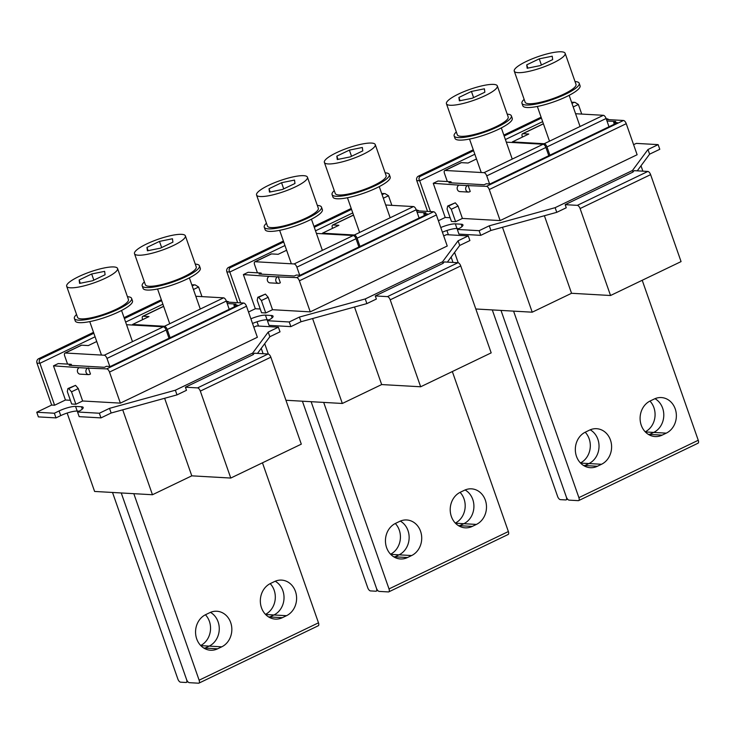 <?xml version="1.0" encoding="UTF-8"?>
<svg xmlns="http://www.w3.org/2000/svg" width="735" height="735" viewBox="0 0 735 735"><rect width="100%" height="100%" fill="white"/><g stroke="black" fill="none" stroke-linecap="round" stroke-linejoin="round"><path stroke-width="1.1" d="M539.251 58.837L526.729 64.855L527.17 68.254L540.142 65.617L552.674 59.599L552.224 56.209L539.251 58.837L541.419 65.011M526.729 64.855L527.868 68.107M518 72.655A26.956 5.806 -19.3 0 0 547.593 65.443A26.956 5.806 -19.3 0 0 565.141 53.315A26.956 5.806 -19.3 0 0 561.402 51.799A26.956 5.806 -19.3 0 0 531.809 59.011A26.956 5.806 -19.3 0 0 514.261 71.139A26.956 5.806 -19.3 0 0 518 72.655M514.261 71.139L525.13 102.193A26.956 5.806 -19.3 0 0 528.869 103.718A26.956 5.806 -19.3 0 0 558.462 96.496A26.956 5.806 -19.3 0 0 576.01 84.369L565.141 53.315M471.438 91.434L458.906 97.452L459.357 100.851L472.329 98.214L484.852 92.197L484.411 88.806L471.438 91.434L473.597 97.608M458.906 97.452L460.046 100.704M450.178 105.261A26.956 5.806 -19.3 0 0 479.771 98.04A26.956 5.806 -19.3 0 0 497.319 85.912A26.956 5.806 -19.3 0 0 493.58 84.396A26.956 5.806 -19.3 0 0 463.987 91.618A26.956 5.806 -19.3 0 0 446.439 103.736A26.956 5.806 -19.3 0 0 450.178 105.261M446.439 103.736L457.317 134.79A26.956 5.806 -19.3 0 0 461.056 136.315A26.956 5.806 -19.3 0 0 490.649 129.094A26.956 5.806 -19.3 0 0 508.197 116.975L497.319 85.912M349.373 150.115L336.841 156.132L337.282 159.523L350.255 156.895L362.787 150.877L362.346 147.478L349.373 150.115L351.532 156.279M336.841 156.132L337.981 159.385M328.113 163.933A26.956 5.806 -19.3 0 0 357.706 156.711A26.956 5.806 -19.3 0 0 375.254 144.593A26.956 5.806 -19.3 0 0 371.515 143.068A26.956 5.806 -19.3 0 0 341.922 150.289A26.956 5.806 -19.3 0 0 324.374 162.417A26.956 5.806 -19.3 0 0 328.113 163.933M324.374 162.417L335.252 193.47A26.956 5.806 -19.3 0 0 338.991 194.986A26.956 5.806 -19.3 0 0 368.584 187.774A26.956 5.806 -19.3 0 0 386.132 175.647L375.254 144.593M281.56 182.712L269.028 188.73L269.469 192.12L282.442 189.492L294.974 183.474L294.533 180.075L281.56 182.712L283.719 188.877M269.028 188.73L270.168 191.982M260.3 196.53A26.956 5.806 -19.3 0 0 289.893 189.318A26.956 5.806 -19.3 0 0 307.441 177.19A26.956 5.806 -19.3 0 0 303.702 175.674A26.956 5.806 -19.3 0 0 274.109 182.886A26.956 5.806 -19.3 0 0 256.561 195.014A26.956 5.806 -19.3 0 0 260.3 196.53M256.561 195.014L267.439 226.068A26.956 5.806 -19.3 0 0 271.178 227.584A26.956 5.806 -19.3 0 0 300.771 220.371A26.956 5.806 -19.3 0 0 318.319 208.244L307.441 177.19M159.486 241.383L146.963 247.41L147.404 250.8L160.377 248.173L172.909 242.146L172.459 238.756L159.486 241.383L161.654 247.557M146.963 247.41L148.102 250.663M138.235 255.21A26.956 5.806 -19.3 0 0 167.828 247.989A26.956 5.806 -19.3 0 0 185.376 235.871A26.956 5.806 -19.3 0 0 181.637 234.346A26.956 5.806 -19.3 0 0 152.044 241.567A26.956 5.806 -19.3 0 0 134.496 253.685A26.956 5.806 -19.3 0 0 138.235 255.21M134.496 253.685L145.365 284.739A26.956 5.806 -19.3 0 0 149.104 286.264A26.956 5.806 -19.3 0 0 178.697 279.043A26.956 5.806 -19.3 0 0 196.245 266.924L185.376 235.871M91.673 273.98L79.15 280.007L79.591 283.398L92.564 280.77L105.087 274.743L104.646 271.353L91.673 273.98L93.841 280.154M79.15 280.007L80.28 283.26M70.413 287.808A26.956 5.806 -19.3 0 0 100.006 280.586A26.956 5.806 -19.3 0 0 117.554 268.468A26.956 5.806 -19.3 0 0 113.815 266.943A26.956 5.806 -19.3 0 0 84.231 274.164A26.956 5.806 -19.3 0 0 66.674 286.283A26.956 5.806 -19.3 0 0 70.413 287.808M66.674 286.283L77.552 317.336A26.956 5.806 -19.3 0 0 81.291 318.861A26.956 5.806 -19.3 0 0 110.884 311.64A26.956 5.806 -19.3 0 0 128.432 299.522L117.554 268.468M524.147 99.363A30.328 6.532 -19.3 0 0 521.951 103.304L522.824 105.785A30.328 6.532 -19.3 0 0 527.032 107.503A30.328 6.532 -19.3 0 0 560.318 99.381A30.328 6.532 -19.3 0 0 580.062 85.747L579.189 83.257A30.328 6.532 -19.3 0 0 575.027 81.548M521.951 103.304A30.328 6.532 -19.3 0 0 526.159 105.013A30.328 6.532 -19.3 0 0 559.454 96.901A30.328 6.532 -19.3 0 0 579.189 83.257M456.325 131.969A30.328 6.532 -19.3 0 0 454.138 135.901L455.011 138.391A30.328 6.532 -19.3 0 0 459.219 140.1A30.328 6.532 -19.3 0 0 492.505 131.978A30.328 6.532 -19.3 0 0 512.249 118.344L511.376 115.854A30.328 6.532 -19.3 0 0 507.205 114.145M454.138 135.901A30.328 6.532 -19.3 0 0 458.346 137.62A30.328 6.532 -19.3 0 0 491.632 129.498A30.328 6.532 -19.3 0 0 511.376 115.854M334.26 190.641A30.328 6.532 -19.3 0 0 332.073 194.582L332.937 197.063A30.328 6.532 -19.3 0 0 337.144 198.781A30.328 6.532 -19.3 0 0 370.44 190.659A30.328 6.532 -19.3 0 0 390.184 177.016L389.311 174.535A30.328 6.532 -19.3 0 0 385.14 172.826M332.073 194.582A30.328 6.532 -19.3 0 0 336.281 196.291A30.328 6.532 -19.3 0 0 369.567 188.169A30.328 6.532 -19.3 0 0 389.311 174.535M266.447 223.238A30.328 6.532 -19.3 0 0 264.251 227.179L265.124 229.66A30.328 6.532 -19.3 0 0 269.332 231.378A30.328 6.532 -19.3 0 0 302.627 223.256A30.328 6.532 -19.3 0 0 322.362 209.613L321.498 207.132A30.328 6.532 -19.3 0 0 317.327 205.423M264.251 227.179A30.328 6.532 -19.3 0 0 268.459 228.888A30.328 6.532 -19.3 0 0 301.754 220.766A30.328 6.532 -19.3 0 0 321.498 207.132M144.382 281.918A30.328 6.532 -19.3 0 0 142.186 285.851L143.059 288.34A30.328 6.532 -19.3 0 0 147.266 290.049A30.328 6.532 -19.3 0 0 180.553 281.928A30.328 6.532 -19.3 0 0 200.297 268.293L199.433 265.813A30.328 6.532 -19.3 0 0 195.262 264.095M142.186 285.851A30.328 6.532 -19.3 0 0 146.394 287.569A30.328 6.532 -19.3 0 0 179.689 279.447A30.328 6.532 -19.3 0 0 199.433 265.813M76.559 314.516A30.328 6.532 -19.3 0 0 74.373 318.457L75.246 320.938A30.328 6.532 -19.3 0 0 79.454 322.647A30.328 6.532 -19.3 0 0 112.74 314.525A30.328 6.532 -19.3 0 0 132.484 300.891L131.611 298.41A30.328 6.532 -19.3 0 0 127.449 296.701M74.373 318.457A30.328 6.532 -19.3 0 0 78.581 320.166A30.328 6.532 -19.3 0 0 111.867 312.044A30.328 6.532 -19.3 0 0 131.611 298.41M88.292 367.831L90.46 374.041L89.78 374.363A3.372 2.922 -86.7 0 1 87.612 368.152L106.731 368.878A3.372 1.516 64.3 0 1 109.497 372.075L120.375 403.129L257.36 337.282L246.482 306.229L109.497 372.075M88.503 374.62L80.124 374.152A3.372 2.922 -86.7 0 1 79.224 367.675L53.49 365.846L65.452 400.005L54.601 405.224L39.92 363.301L95.072 336.786M227.225 303.546L235.981 304.051L233.941 305.025L237.717 305.236L110.222 366.526L106.446 366.306L104.416 367.289L69.2 365.286L71.231 364.303L58.24 363.568L53.49 365.846M71.231 364.303L71.626 365.424M233.941 305.025L234.548 306.761M195.216 284.914L193.158 284.794A3.372 2.922 93.3 0 0 191.89 285.051L195.216 284.914L198.606 287.017L201.969 296.618M198.606 287.017L193.443 289.507M162.894 304.189L125.63 322.105M226.49 301.46A3.372 2.922 -86.7 0 1 228.962 302.186M82.642 400.988L78.296 388.567L75.53 385.361L67.905 388.576L67.317 391.59L71.672 404.011L75.861 404.25L82.642 400.988L120.375 403.129M65.452 400.005L70.367 400.29M79.141 411.187L77.193 411.076A12.633 2.72 -19.3 0 0 60.739 415.606L55.989 417.893L54.353 413.235L36.75 412.234L51.67 405.058L54.601 405.224M54.353 413.235L59.103 410.948A12.633 2.72 160.7 0 1 75.567 406.418L81.438 406.749A12.633 2.72 160.7 0 1 83.184 407.466A12.633 2.72 160.7 0 1 77.552 411.995L99.354 413.235L109.524 408.348L175.362 390.221L252.675 353.057L268.211 332.073L278.381 327.176L256.579 325.936A12.633 2.72 160.7 0 1 253.814 327.158M78.296 388.567L71.516 391.829L75.861 404.25M75.53 385.361L68.75 388.622L71.516 391.829M67.905 388.576L68.75 388.622M268.211 332.073L269.837 336.731L280.017 331.834L278.381 327.176M109.524 408.348L111.15 413.006L176.997 394.879L186.488 390.313L185.404 387.207L197.559 387.896L268.091 353.994L254.255 353.213L253.217 354.61L252.675 353.057M269.837 336.731L257.498 353.397M176.997 394.879L175.362 390.221M185.404 387.207L253.217 354.61M111.15 413.006L100.98 417.893L99.354 413.235M100.98 417.893L79.178 416.653L77.552 411.995M55.989 417.893L38.385 416.892L36.75 412.234M122.717 409.827L152.457 494.738L191.789 475.839L230.772 478.053L200.324 391.103L270.848 357.201L301.304 444.151L230.772 478.053M164.631 398.287L191.789 475.839M67.142 413.052L94.604 491.449L152.457 494.738M261.237 348.353L263.112 353.719M197.559 387.896A3.372 1.516 64.3 0 1 200.324 391.103M268.091 353.994A3.372 1.516 64.3 0 1 270.848 357.201M226.702 302.057L243.717 303.031A3.372 1.516 64.3 0 1 246.482 306.229M51.67 405.058L36.989 363.136L39.92 363.301C38.817 361.445 39.038 359.957 40.581 358.836L93.832 333.24M93.51 332.339L38.615 358.726A3.372 2.922 93.3 0 0 36.989 363.136M193.838 285.162L192.202 285.952M161.645 300.643L124.39 318.549M161.332 299.733L124.068 317.649M278.17 276.553L280.347 282.764L279.667 283.094A3.372 2.922 -86.7 0 1 277.49 276.884L296.618 277.6A3.372 1.516 64.3 0 1 299.384 280.807L310.253 311.861L447.238 246.014L436.369 214.951L299.384 280.807M278.39 283.352L270.002 282.874A3.372 2.922 -86.7 0 1 269.111 276.406L243.377 274.578L255.339 308.737L248.513 312.017M417.103 212.277L425.859 212.773L423.829 213.747L427.595 213.968L300.1 275.248L296.334 275.037L294.294 276.011L259.078 274.008L261.118 273.034L248.118 272.29L243.377 274.578M261.118 273.034L261.504 274.146M423.829 213.747L424.435 215.484M284.959 245.518L229.807 272.023L240.602 302.848M385.094 193.636L383.036 193.516A3.372 2.922 93.3 0 0 381.768 193.774L385.094 193.636L388.493 195.749L391.856 205.35M388.493 195.749L383.33 198.229M352.772 212.92L315.517 230.827M416.377 210.192A3.372 2.922 -86.7 0 1 418.849 210.917M272.529 309.711L268.174 297.289L265.409 294.092L257.792 297.298L257.204 300.312L261.55 312.733L265.739 312.972L272.529 309.711L310.253 311.861M255.339 308.737L260.245 309.012M250.892 318.815A12.633 2.72 160.7 0 1 265.445 315.14L271.316 315.48A12.633 2.72 160.7 0 1 273.071 316.188A12.633 2.72 160.7 0 1 267.43 320.726L289.232 321.967L299.402 317.07L365.249 298.943L442.553 261.779L458.089 240.795L468.268 235.907L446.467 234.667A12.633 2.72 160.7 0 1 443.692 235.889M268.174 297.289L261.394 300.551L265.739 312.972M265.409 294.092L258.628 297.353L261.394 300.551M257.792 297.298L258.628 297.353M458.089 240.795L459.724 245.453L469.895 240.565L468.268 235.907M299.402 317.07L301.038 321.728L366.875 303.601L376.375 299.044L375.282 295.939L387.446 296.628L457.969 262.726L444.133 261.936L443.104 263.332L442.553 261.779M459.724 245.453L447.385 262.119M366.875 303.601L365.249 298.943M375.282 295.939L443.104 263.332M301.038 321.728L290.867 326.625L289.232 321.967M290.867 326.625L269.065 325.385L267.43 320.726M269.028 319.909L267.081 319.798A12.633 2.72 -19.3 0 0 252.518 323.473M312.596 318.549L342.335 403.469L381.667 384.561L420.659 386.775L390.202 299.825L460.735 265.923L491.182 352.873L420.659 386.775M354.509 307.01L381.667 384.561M257.029 321.774L258.527 326.046M264.701 343.677L268.33 354.04M285.933 400.263L342.335 403.469M451.115 257.075L452.999 262.441M387.446 296.628A3.372 1.516 64.3 0 1 390.202 299.825M457.969 262.726A3.372 1.516 64.3 0 1 460.735 265.923M416.58 210.789L433.604 211.753A3.372 1.516 64.3 0 1 436.369 214.951M237.662 302.682L226.867 271.858L229.807 272.023C228.695 270.168 228.916 268.679 230.459 267.558L283.71 241.962M283.398 241.062L228.493 267.448A3.372 2.922 93.3 0 0 226.867 271.858M383.725 193.893L382.081 194.674M351.532 209.365L314.268 227.28M351.211 208.464L313.955 226.371M468.048 185.275L470.225 191.486L469.546 191.817A3.372 2.922 -86.7 0 1 467.377 185.606L486.496 186.332A3.372 1.516 64.3 0 1 489.262 189.529L500.14 220.583L637.126 154.736L626.248 123.682L489.262 189.529M468.268 192.074L459.889 191.596A3.372 2.922 -86.7 0 1 458.989 185.128L433.255 183.3L445.217 217.459L438.391 220.739M606.991 120.999L615.737 121.496L613.707 122.479L617.483 122.69L489.988 183.97L486.212 183.759L484.181 184.742L448.966 182.73L450.996 181.756L438.005 181.021L433.255 183.3M450.996 181.756L451.391 182.877M613.707 122.479L614.313 124.215M474.838 154.24L419.685 180.755L430.48 211.579M574.981 102.358L572.923 102.248A3.372 2.922 93.3 0 0 571.646 102.496L574.981 102.367L578.371 104.471L581.734 114.072M578.371 104.471L573.208 106.952M542.65 121.642L505.395 139.549M606.256 118.914A3.372 2.922 -86.7 0 1 608.727 119.64M462.407 218.433L458.061 206.011L455.296 202.814L447.67 206.03L447.082 209.034L451.437 221.455L455.626 221.694L462.407 218.433L500.14 220.583M445.217 217.459L450.132 217.735M440.77 227.538A12.633 2.72 160.7 0 1 455.332 223.863L461.194 224.203A12.633 2.72 160.7 0 1 462.949 224.91A12.633 2.72 160.7 0 1 457.317 229.449L479.119 230.689L489.289 225.801L555.127 207.674L632.44 170.511L647.976 149.517L658.147 144.63L636.345 143.389A12.633 2.72 160.7 0 1 633.579 144.611M458.061 206.011L451.272 209.273L455.626 221.694M455.296 202.814L448.515 206.076L451.272 209.273M447.67 206.03L448.515 206.076M647.976 149.517L649.602 154.175L659.782 149.288L658.147 144.63M489.289 225.801L490.916 230.459L556.762 212.332L566.253 207.766L565.169 204.661L577.324 205.35L647.857 171.448L634.02 170.658L632.982 172.064L632.44 170.511M649.602 154.175L637.263 170.842M556.762 212.332L555.127 207.674M565.169 204.661L632.982 172.064M490.916 230.459L480.745 235.347L479.119 230.689M480.745 235.347L458.943 234.107L457.317 229.449M458.906 228.64L456.959 228.521A12.633 2.72 -19.3 0 0 442.406 232.196M502.483 227.271L532.223 312.191L571.554 293.283L610.537 295.507L580.09 208.547L650.613 174.645L681.069 261.596L610.537 295.507M544.396 215.732L571.554 293.283M446.908 230.496L448.405 234.777M454.579 252.399L458.208 262.762M475.811 308.985L532.223 312.191M641.003 165.807L642.877 171.163M577.324 205.35A3.372 1.516 64.3 0 1 580.09 208.547M647.857 171.448A3.372 1.516 64.3 0 1 650.613 174.645M606.467 119.511L623.482 120.476A3.372 1.516 64.3 0 1 626.248 123.682M427.549 211.414L416.754 180.58L419.685 180.755C418.582 178.899 418.794 177.411 420.346 176.29L473.597 150.693M473.276 149.784L418.38 176.179A3.372 2.922 93.3 0 0 416.754 180.58M573.603 102.615L571.968 103.405M541.41 118.087L504.155 136.003M541.098 117.187L503.833 135.093M217.615 648.812L221.75 646.828A18.531 16.069 93.3 0 0 231.644 626.542A18.531 16.069 93.3 0 0 216.825 611.244A18.531 16.069 93.3 0 0 209.787 612.668L205.653 614.653A18.531 16.069 93.3 0 0 195.758 634.939A18.531 16.069 93.3 0 0 210.577 650.236A18.531 16.069 93.3 0 0 217.615 648.812L205.037 648.095L209.172 646.111A18.531 16.069 93.3 0 0 219.25 629.537A18.531 16.069 93.3 0 0 210.449 612.365A18.531 16.069 -86.7 0 1 219.25 629.537A18.531 16.069 -86.7 0 1 209.172 646.111L205.037 648.095A18.531 16.069 -86.7 0 1 204.376 648.399M200.683 645.505A18.531 16.069 93.3 0 0 205.423 614.772M265.583 614.506L273.944 614.975A18.531 16.069 93.3 0 0 284.013 598.4A18.531 16.069 93.3 0 0 275.212 581.238A18.531 16.069 -86.7 0 1 284.013 598.4A18.531 16.069 -86.7 0 1 273.935 614.975L269.809 616.968A18.531 16.069 -86.7 0 1 269.148 617.262M265.454 614.368A18.531 16.069 93.3 0 0 270.186 583.636M96.735 341.518L88.31 345.569L81.603 345.184A3.372 1.516 -115.7 0 0 81.227 345.257L64.956 353.076A3.372 1.516 64.3 0 1 65.323 353.011L81.603 345.184M109.818 366.499L106.988 358.423L166.128 329.997L169.022 338.265M126.539 324.705L163.363 326.799A3.372 1.516 64.3 0 1 166.128 329.997M65.323 353.011L104.232 355.225A3.372 1.516 64.3 0 1 106.988 358.423M317.897 625.834A3.372 1.516 -115.7 0 0 318.264 625.761L198.909 683.137A3.372 1.516 -115.7 0 1 198.542 683.201L189.318 682.677A3.372 1.516 64.3 0 1 186.552 679.48L121.238 492.964L186.552 679.48A3.372 1.516 -115.7 0 1 186.341 682.42A3.372 1.516 -115.7 0 1 185.964 682.484L180.599 682.181A3.372 1.516 -115.7 0 1 177.833 678.984L112.519 492.468M67.565 364.101L64.735 356.025A3.372 1.516 64.3 0 1 64.956 353.076M195.813 296.269L223.587 297.85L164.447 326.276L132.585 324.466L132.796 325.063M132.585 324.466L148.994 316.574L143.132 316.243A3.372 1.516 -115.7 0 0 142.755 316.307A3.372 1.516 -115.7 0 0 142.544 319.247L142.673 319.615M229.237 309.316L226.343 301.056A3.372 1.516 -115.7 0 0 223.587 297.85M226.343 301.056L167.213 329.473A3.372 1.516 -115.7 0 0 164.447 326.276M318.264 625.761A3.372 1.516 -115.7 0 0 318.485 622.821L199.13 680.197L133.816 493.681M262.459 462.82L318.485 622.821M286.512 615.691A18.531 16.069 93.3 0 0 296.407 595.405A18.531 16.069 93.3 0 0 281.588 580.108A18.531 16.069 93.3 0 0 274.55 581.532L270.416 583.526A18.531 16.069 93.3 0 0 260.53 603.812A18.531 16.069 93.3 0 0 275.349 619.1A18.531 16.069 93.3 0 0 282.378 617.685L286.512 615.691L273.935 614.975L269.809 616.968L268.523 616.895M167.213 329.473L170.107 337.742M198.909 683.137A3.372 1.516 -115.7 0 0 199.13 680.197M407.502 557.534L411.628 555.55A18.531 16.069 93.3 0 0 421.522 535.264A18.531 16.069 93.3 0 0 406.703 519.967A18.531 16.069 93.3 0 0 399.665 521.391L395.531 523.375A18.531 16.069 93.3 0 0 385.645 543.67A18.531 16.069 93.3 0 0 400.465 558.958A18.531 16.069 93.3 0 0 407.502 557.534L394.925 556.827L399.059 554.833A18.531 16.069 93.3 0 0 409.129 538.259A18.531 16.069 93.3 0 0 400.327 521.097A18.531 16.069 -86.7 0 1 409.129 538.259A18.531 16.069 -86.7 0 1 399.059 554.833L394.925 556.827A18.531 16.069 -86.7 0 1 394.263 557.121M390.57 554.227A18.531 16.069 93.3 0 0 395.301 523.495M455.461 523.228L463.822 523.706A18.531 16.069 93.3 0 0 473.9 507.132A18.531 16.069 93.3 0 0 465.099 489.96A18.531 16.069 -86.7 0 1 473.9 507.132A18.531 16.069 -86.7 0 1 463.822 523.706L459.687 525.69A18.531 16.069 -86.7 0 1 459.026 525.984M455.332 523.09A18.531 16.069 93.3 0 0 460.064 492.358M286.613 250.249L278.188 254.292L271.481 253.915A3.372 1.516 -115.7 0 0 271.114 253.979L254.834 261.807A3.372 1.516 64.3 0 1 255.21 261.733L271.481 253.915M299.705 275.23L296.876 267.154L356.006 238.728L358.9 246.988M316.427 233.427L353.241 235.522A3.372 1.516 64.3 0 1 356.006 238.728M255.21 261.733L294.11 263.948A3.372 1.516 64.3 0 1 296.876 267.154M507.775 534.556A3.372 1.516 -115.7 0 0 508.151 534.483L388.797 591.859A3.372 1.516 -115.7 0 1 388.42 591.932L379.205 591.399A3.372 1.516 64.3 0 1 376.439 588.202L311.125 401.696L376.439 588.202A3.372 1.516 -115.7 0 1 376.219 591.142A3.372 1.516 -115.7 0 1 375.851 591.216L370.477 590.912A3.372 1.516 -115.7 0 1 367.721 587.706L302.397 401.2M257.443 272.823L254.613 264.747A3.372 1.516 64.3 0 1 254.834 261.807M385.7 205.001L413.465 206.572L354.334 234.998L322.472 233.188L322.674 233.785M322.472 233.188L338.881 225.296L333.01 224.965A3.372 1.516 -115.7 0 0 332.643 225.039A3.372 1.516 -115.7 0 0 332.422 227.979L332.551 228.346M419.125 218.038L416.231 209.778A3.372 1.516 -115.7 0 0 413.465 206.572M416.231 209.778L357.091 238.204A3.372 1.516 -115.7 0 0 354.334 234.998M508.151 534.483A3.372 1.516 -115.7 0 0 508.372 531.543L389.017 588.919L323.694 402.403M452.337 371.552L508.372 531.543M476.399 524.422A18.531 16.069 93.3 0 0 486.294 504.127A18.531 16.069 93.3 0 0 471.466 488.839A18.531 16.069 93.3 0 0 464.437 490.263L460.303 492.248A18.531 16.069 93.3 0 0 450.408 512.534A18.531 16.069 93.3 0 0 465.227 527.831A18.531 16.069 93.3 0 0 472.265 526.407L476.399 524.422L463.822 523.706L459.687 525.69L458.401 525.617M357.091 238.204L359.985 246.464M388.797 591.859A3.372 1.516 -115.7 0 0 389.017 588.919M597.38 466.266L601.515 464.272A18.531 16.069 93.3 0 0 611.41 443.986A18.531 16.069 93.3 0 0 596.581 428.698A18.531 16.069 93.3 0 0 589.553 430.113L585.418 432.106A18.531 16.069 93.3 0 0 575.523 452.392A18.531 16.069 93.3 0 0 590.343 467.69A18.531 16.069 93.3 0 0 597.38 466.266L584.803 465.549L588.937 463.564A18.531 16.069 93.3 0 0 599.016 446.99A18.531 16.069 93.3 0 0 590.214 429.819A18.531 16.069 -86.7 0 1 599.016 446.99A18.531 16.069 -86.7 0 1 588.937 463.564L584.803 465.549A18.531 16.069 -86.7 0 1 584.141 465.843M580.448 462.949A18.531 16.069 93.3 0 0 585.189 432.217M645.348 431.95L653.7 432.428A18.531 16.069 93.3 0 0 663.779 415.854A18.531 16.069 93.3 0 0 654.977 398.682A18.531 16.069 -86.7 0 1 663.779 415.854A18.531 16.069 -86.7 0 1 653.7 432.428L649.565 434.413A18.531 16.069 -86.7 0 1 648.913 434.716M645.22 431.822A18.531 16.069 93.3 0 0 649.951 401.089M476.491 158.971L468.076 163.023L461.369 162.637A3.372 1.516 -115.7 0 0 460.992 162.701L444.721 170.529A3.372 1.516 64.3 0 1 445.088 170.465L461.369 162.637M489.583 183.952L486.754 175.876L545.894 147.45L548.788 155.71M506.305 142.158L543.128 144.244A3.372 1.516 64.3 0 1 545.894 147.45M445.088 170.465L483.988 172.67A3.372 1.516 64.3 0 1 486.754 175.876M697.662 443.279A3.372 1.516 -115.7 0 0 698.029 443.214L578.675 500.581A3.372 1.516 -115.7 0 1 578.307 500.654L569.083 500.131A3.372 1.516 64.3 0 1 566.317 496.924L501.004 310.418L566.317 496.924A3.372 1.516 -115.7 0 1 566.106 499.874A3.372 1.516 -115.7 0 1 565.729 499.938L560.364 499.635A3.372 1.516 -115.7 0 1 557.599 496.428L492.285 309.922M447.33 181.545L444.5 173.469A3.372 1.516 64.3 0 1 444.721 170.529M575.578 113.723L603.343 115.303L544.212 143.729L512.35 141.91L512.561 142.507M512.35 141.91L528.759 134.027L522.897 133.687A3.372 1.516 -115.7 0 0 522.521 133.761A3.372 1.516 -115.7 0 0 522.3 136.701L522.429 137.068M609.003 126.76L606.109 118.5A3.372 1.516 -115.7 0 0 603.343 115.303M606.109 118.5L546.978 146.926A3.372 1.516 -115.7 0 0 544.212 143.729M698.029 443.214A3.372 1.516 -115.7 0 0 698.25 440.274L578.895 497.641L513.581 311.135M642.215 280.274L698.25 440.274M666.278 433.145A18.531 16.069 93.3 0 0 676.172 412.859A18.531 16.069 93.3 0 0 661.353 397.562A18.531 16.069 93.3 0 0 654.315 398.986L650.181 400.97A18.531 16.069 93.3 0 0 640.295 421.256A18.531 16.069 93.3 0 0 655.115 436.553A18.531 16.069 93.3 0 0 662.143 435.129L666.278 433.145L653.7 432.428L649.565 434.413L648.288 434.339M546.978 146.926L549.872 155.186M578.675 500.581A3.372 1.516 -115.7 0 0 578.895 497.641M87.612 368.152L79.224 367.675M82.265 409.119L81.438 406.749M77.193 411.076L75.567 406.418M60.739 415.606L59.103 410.948M243.717 303.031L106.731 368.878M38.615 358.726L40.581 358.836M277.49 276.884L269.111 276.406M272.143 317.842L271.316 315.48M267.081 319.798L265.445 315.14M433.604 211.753L296.618 277.6M228.493 267.448L230.459 267.558M467.377 185.606L458.989 185.128M462.03 226.564L461.194 224.203M456.959 228.521L455.332 223.863M623.482 120.476L486.496 186.332M418.38 176.179L420.346 176.29M200.82 645.633L221.75 646.828M205.037 648.095L203.751 648.022M104.232 355.225L163.363 326.799M163.657 306.376L143.132 316.243M282.378 617.685L269.809 616.968M390.698 554.365L411.628 555.55M394.925 556.827L393.638 556.753M294.11 263.948L353.241 235.522M353.535 215.098L333.01 224.965M472.265 526.407L459.687 525.69M580.586 463.087L601.515 464.272M584.803 465.549L583.516 465.475M483.988 172.67L543.128 144.244M543.422 123.829L522.897 133.687M662.143 435.129L649.565 434.413M537.34 106.456L549.495 141.184M569.138 95.32L580.053 126.493M469.518 139.062L481.241 172.514M501.325 127.918L512.24 159.1M347.453 197.733L359.617 232.462M379.26 186.598L390.175 217.771M279.64 230.331L291.354 263.791M311.438 219.195L322.362 250.369M157.575 289.011L169.73 323.74M189.373 277.876L200.287 309.049M89.762 321.608L101.476 355.069M121.56 310.473L132.475 341.646M227.234 301.396L226.453 301.35M417.112 210.118L416.332 210.072M607 118.85L606.219 118.804M187.82 681.703L186.341 682.42M163.62 306.284L142.755 316.307M377.698 590.435L376.219 591.142M353.507 215.006L332.643 225.039M567.585 499.157L566.106 499.874M543.385 123.728L522.521 133.761"/></g></svg>
